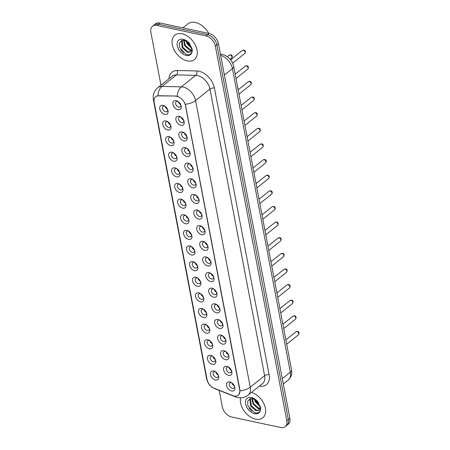 <?xml version="1.0" encoding="UTF-8"?>
<svg xmlns="http://www.w3.org/2000/svg" width="450" height="450" viewBox="0 0 450 450"><rect width="100%" height="100%" fill="white"/><g stroke="black" fill="none" stroke-linecap="round" stroke-linejoin="round"><path stroke-width="0.67" d="M167.743 129.994A5.214 3.426 51.3 0 1 162.759 124.599A5.214 3.426 51.3 0 1 166.022 120.966A5.214 3.426 51.3 0 1 167.625 121.624A5.214 3.426 51.3 0 1 170.809 125.606A5.214 3.426 51.3 0 1 167.743 129.994M168.109 121.944A3.257 2.143 -128.7 0 0 167.496 121.742A3.257 2.143 -128.7 0 0 165.999 122.017A3.257 2.143 -128.7 0 0 165.78 124.976A3.257 2.143 -128.7 0 0 168.57 127.384A3.257 2.143 -128.7 0 0 170.072 127.108A3.257 2.143 -128.7 0 0 170.601 125.066M170.724 145.626A5.214 3.426 51.3 0 1 165.741 140.226A5.214 3.426 51.3 0 1 169.003 136.597A5.214 3.426 51.3 0 1 170.606 137.256A5.214 3.426 51.3 0 1 173.79 141.233A5.214 3.426 51.3 0 1 170.724 145.626M171.09 137.576A3.257 2.143 -128.7 0 0 170.477 137.368A3.257 2.143 -128.7 0 0 168.981 137.644A3.257 2.143 -128.7 0 0 168.761 140.608A3.257 2.143 -128.7 0 0 171.551 143.01A3.257 2.143 -128.7 0 0 173.053 142.734A3.257 2.143 -128.7 0 0 173.582 140.692M173.706 161.252A5.214 3.426 51.3 0 1 168.722 155.857A5.214 3.426 51.3 0 1 171.984 152.224A5.214 3.426 51.3 0 1 173.588 152.882A5.214 3.426 51.3 0 1 176.771 156.864A5.214 3.426 51.3 0 1 173.706 161.252M174.071 153.203A3.257 2.143 -128.7 0 0 173.458 153A3.257 2.143 -128.7 0 0 171.962 153.276A3.257 2.143 -128.7 0 0 171.743 156.234A3.257 2.143 -128.7 0 0 174.532 158.642A3.257 2.143 -128.7 0 0 176.034 158.361A3.257 2.143 -128.7 0 0 176.563 156.319M176.687 176.884A5.214 3.426 51.3 0 1 171.703 171.484A5.214 3.426 51.3 0 1 174.966 167.856A5.214 3.426 51.3 0 1 176.569 168.508A5.214 3.426 51.3 0 1 179.752 172.491A5.214 3.426 51.3 0 1 176.687 176.884M177.053 168.829A3.257 2.143 -128.7 0 0 176.439 168.626A3.257 2.143 -128.7 0 0 174.943 168.902A3.257 2.143 -128.7 0 0 174.724 171.866A3.257 2.143 -128.7 0 0 177.514 174.268A3.257 2.143 -128.7 0 0 179.016 173.993A3.257 2.143 -128.7 0 0 179.544 171.951M179.668 192.51A5.214 3.426 51.3 0 1 174.684 187.116A5.214 3.426 51.3 0 1 177.947 183.482A5.214 3.426 51.3 0 1 179.55 184.14A5.214 3.426 51.3 0 1 182.734 188.117A5.214 3.426 51.3 0 1 179.668 192.51M180.034 184.461A3.257 2.143 -128.7 0 0 179.421 184.258A3.257 2.143 -128.7 0 0 177.924 184.534A3.257 2.143 -128.7 0 0 177.705 187.493A3.257 2.143 -128.7 0 0 180.495 189.9A3.257 2.143 -128.7 0 0 181.997 189.619A3.257 2.143 -128.7 0 0 182.526 187.577M182.649 208.142A5.214 3.426 51.3 0 1 177.666 202.742A5.214 3.426 51.3 0 1 180.928 199.114A5.214 3.426 51.3 0 1 182.531 199.766A5.214 3.426 51.3 0 1 185.715 203.749A5.214 3.426 51.3 0 1 182.649 208.142M183.015 200.087A3.257 2.143 -128.7 0 0 182.402 199.884A3.257 2.143 -128.7 0 0 180.906 200.16A3.257 2.143 -128.7 0 0 180.686 203.124A3.257 2.143 -128.7 0 0 183.476 205.526A3.257 2.143 -128.7 0 0 184.978 205.251A3.257 2.143 -128.7 0 0 185.513 203.209M185.631 223.768A5.214 3.426 51.3 0 1 180.647 218.374A5.214 3.426 51.3 0 1 183.909 214.74A5.214 3.426 51.3 0 1 185.513 215.398A5.214 3.426 51.3 0 1 188.696 219.375A5.214 3.426 51.3 0 1 185.631 223.768M185.996 215.719A3.257 2.143 -128.7 0 0 185.383 215.511A3.257 2.143 -128.7 0 0 183.887 215.792A3.257 2.143 -128.7 0 0 183.667 218.751A3.257 2.143 -128.7 0 0 186.463 221.153A3.257 2.143 -128.7 0 0 187.959 220.877A3.257 2.143 -128.7 0 0 188.494 218.835M188.612 239.394A5.214 3.426 51.3 0 1 183.628 234A5.214 3.426 51.3 0 1 186.891 230.372A5.214 3.426 51.3 0 1 188.494 231.024A5.214 3.426 51.3 0 1 191.678 235.007A5.214 3.426 51.3 0 1 188.612 239.394M188.977 231.345A3.257 2.143 -128.7 0 0 188.364 231.143A3.257 2.143 -128.7 0 0 186.868 231.418A3.257 2.143 -128.7 0 0 186.649 234.377A3.257 2.143 -128.7 0 0 189.444 236.784A3.257 2.143 -128.7 0 0 190.941 236.509A3.257 2.143 -128.7 0 0 191.475 234.467M191.593 255.026A5.214 3.426 51.3 0 1 186.609 249.632A5.214 3.426 51.3 0 1 189.872 245.998A5.214 3.426 51.3 0 1 191.475 246.656A5.214 3.426 51.3 0 1 194.659 250.633A5.214 3.426 51.3 0 1 191.593 255.026M191.959 246.977A3.257 2.143 -128.7 0 0 191.346 246.769A3.257 2.143 -128.7 0 0 189.849 247.05A3.257 2.143 -128.7 0 0 189.63 250.009A3.257 2.143 -128.7 0 0 192.426 252.411A3.257 2.143 -128.7 0 0 193.922 252.135A3.257 2.143 -128.7 0 0 194.456 250.093M194.574 270.653A5.214 3.426 51.3 0 1 189.591 265.258A5.214 3.426 51.3 0 1 192.853 261.624A5.214 3.426 51.3 0 1 194.456 262.282A5.214 3.426 51.3 0 1 197.64 266.265A5.214 3.426 51.3 0 1 194.574 270.653M194.94 262.603A3.257 2.143 -128.7 0 0 194.327 262.401A3.257 2.143 -128.7 0 0 192.831 262.676A3.257 2.143 -128.7 0 0 192.611 265.635A3.257 2.143 -128.7 0 0 195.407 268.043A3.257 2.143 -128.7 0 0 196.903 267.767A3.257 2.143 -128.7 0 0 197.438 265.725M197.556 286.284A5.214 3.426 51.3 0 1 192.572 280.884A5.214 3.426 51.3 0 1 195.834 277.256A5.214 3.426 51.3 0 1 197.438 277.914A5.214 3.426 51.3 0 1 200.621 281.891A5.214 3.426 51.3 0 1 197.556 286.284M197.921 278.235A3.257 2.143 -128.7 0 0 197.308 278.027A3.257 2.143 -128.7 0 0 195.812 278.303A3.257 2.143 -128.7 0 0 195.593 281.267A3.257 2.143 -128.7 0 0 198.388 283.669A3.257 2.143 -128.7 0 0 199.884 283.393A3.257 2.143 -128.7 0 0 200.419 281.351M200.537 301.911A5.214 3.426 51.3 0 1 195.553 296.516A5.214 3.426 51.3 0 1 198.816 292.882A5.214 3.426 51.3 0 1 200.419 293.541A5.214 3.426 51.3 0 1 203.602 297.523A5.214 3.426 51.3 0 1 200.537 301.911M200.903 293.861A3.257 2.143 -128.7 0 0 200.289 293.659A3.257 2.143 -128.7 0 0 198.793 293.934A3.257 2.143 -128.7 0 0 198.574 296.893A3.257 2.143 -128.7 0 0 201.369 299.301A3.257 2.143 -128.7 0 0 202.866 299.019A3.257 2.143 -128.7 0 0 203.4 296.978M203.518 317.543A5.214 3.426 51.3 0 1 198.534 312.142A5.214 3.426 51.3 0 1 201.797 308.514A5.214 3.426 51.3 0 1 203.4 309.167A5.214 3.426 51.3 0 1 206.584 313.149A5.214 3.426 51.3 0 1 203.518 317.543M203.884 309.488A3.257 2.143 -128.7 0 0 203.271 309.285A3.257 2.143 -128.7 0 0 201.774 309.561A3.257 2.143 -128.7 0 0 201.555 312.525A3.257 2.143 -128.7 0 0 204.351 314.927A3.257 2.143 -128.7 0 0 205.847 314.651A3.257 2.143 -128.7 0 0 206.381 312.609M206.505 333.169A5.214 3.426 51.3 0 1 201.516 327.774A5.214 3.426 51.3 0 1 204.778 324.141A5.214 3.426 51.3 0 1 206.381 324.799A5.214 3.426 51.3 0 1 209.565 328.776A5.214 3.426 51.3 0 1 206.505 333.169M206.865 325.119A3.257 2.143 -128.7 0 0 206.252 324.911A3.257 2.143 -128.7 0 0 204.756 325.192A3.257 2.143 -128.7 0 0 204.536 328.151A3.257 2.143 -128.7 0 0 207.332 330.559A3.257 2.143 -128.7 0 0 208.828 330.277A3.257 2.143 -128.7 0 0 209.362 328.236M209.486 348.795A5.214 3.426 51.3 0 1 204.497 343.401A5.214 3.426 51.3 0 1 207.759 339.772A5.214 3.426 51.3 0 1 209.362 340.425A5.214 3.426 51.3 0 1 212.546 344.407A5.214 3.426 51.3 0 1 209.486 348.795M209.846 340.746A3.257 2.143 -128.7 0 0 209.233 340.543A3.257 2.143 -128.7 0 0 207.737 340.819A3.257 2.143 -128.7 0 0 207.518 343.783A3.257 2.143 -128.7 0 0 210.313 346.185A3.257 2.143 -128.7 0 0 211.809 345.909A3.257 2.143 -128.7 0 0 212.344 343.868M212.468 364.427A5.214 3.426 51.3 0 1 207.478 359.032A5.214 3.426 51.3 0 1 210.741 355.399A5.214 3.426 51.3 0 1 212.344 356.057A5.214 3.426 51.3 0 1 215.528 360.034A5.214 3.426 51.3 0 1 212.468 364.427M212.828 356.377A3.257 2.143 -128.7 0 0 212.214 356.169A3.257 2.143 -128.7 0 0 210.718 356.451A3.257 2.143 -128.7 0 0 210.499 359.409A3.257 2.143 -128.7 0 0 213.294 361.811A3.257 2.143 -128.7 0 0 214.791 361.536A3.257 2.143 -128.7 0 0 215.325 359.494M215.449 380.053A5.214 3.426 51.3 0 1 210.459 374.659A5.214 3.426 51.3 0 1 213.722 371.025A5.214 3.426 51.3 0 1 215.325 371.683A5.214 3.426 51.3 0 1 218.509 375.666A5.214 3.426 51.3 0 1 215.449 380.053M215.809 372.004A3.257 2.143 -128.7 0 0 215.196 371.801A3.257 2.143 -128.7 0 0 213.699 372.077A3.257 2.143 -128.7 0 0 213.48 375.036A3.257 2.143 -128.7 0 0 216.276 377.443A3.257 2.143 -128.7 0 0 217.772 377.168A3.257 2.143 -128.7 0 0 218.306 375.126M164.762 114.367A5.214 3.426 51.3 0 1 159.778 108.973A5.214 3.426 51.3 0 1 163.041 105.339A5.214 3.426 51.3 0 1 164.644 105.998A5.214 3.426 51.3 0 1 167.828 109.974A5.214 3.426 51.3 0 1 164.762 114.367M165.127 106.318A3.257 2.143 -128.7 0 0 164.514 106.11A3.257 2.143 -128.7 0 0 163.018 106.391A3.257 2.143 -128.7 0 0 162.799 109.35A3.257 2.143 -128.7 0 0 165.589 111.752A3.257 2.143 -128.7 0 0 167.091 111.476A3.257 2.143 -128.7 0 0 167.619 109.434M180.9 125.314A5.214 3.426 51.3 0 1 175.916 119.919A5.214 3.426 51.3 0 1 179.179 116.286A5.214 3.426 51.3 0 1 180.782 116.944A5.214 3.426 51.3 0 1 183.966 120.921A5.214 3.426 51.3 0 1 180.9 125.314M181.266 117.264A3.257 2.143 -128.7 0 0 180.653 117.056A3.257 2.143 -128.7 0 0 179.156 117.337A3.257 2.143 -128.7 0 0 178.937 120.296A3.257 2.143 -128.7 0 0 181.727 122.704A3.257 2.143 -128.7 0 0 183.223 122.422A3.257 2.143 -128.7 0 0 183.757 120.381M183.881 140.94A5.214 3.426 51.3 0 1 178.898 135.546A5.214 3.426 51.3 0 1 182.16 131.918A5.214 3.426 51.3 0 1 183.763 132.57A5.214 3.426 51.3 0 1 186.947 136.553A5.214 3.426 51.3 0 1 183.881 140.94M184.247 132.891A3.257 2.143 -128.7 0 0 183.634 132.688A3.257 2.143 -128.7 0 0 182.138 132.964A3.257 2.143 -128.7 0 0 181.918 135.928A3.257 2.143 -128.7 0 0 184.708 138.33A3.257 2.143 -128.7 0 0 186.204 138.054A3.257 2.143 -128.7 0 0 186.739 136.013M186.862 156.572A5.214 3.426 51.3 0 1 181.879 151.178A5.214 3.426 51.3 0 1 185.141 147.544A5.214 3.426 51.3 0 1 186.744 148.202A5.214 3.426 51.3 0 1 189.928 152.179A5.214 3.426 51.3 0 1 186.862 156.572M187.228 148.523A3.257 2.143 -128.7 0 0 186.615 148.314A3.257 2.143 -128.7 0 0 185.119 148.596A3.257 2.143 -128.7 0 0 184.899 151.554A3.257 2.143 -128.7 0 0 187.689 153.956A3.257 2.143 -128.7 0 0 189.186 153.681A3.257 2.143 -128.7 0 0 189.72 151.639M189.844 172.198A5.214 3.426 51.3 0 1 184.86 166.804A5.214 3.426 51.3 0 1 188.123 163.17A5.214 3.426 51.3 0 1 189.726 163.828A5.214 3.426 51.3 0 1 192.909 167.811A5.214 3.426 51.3 0 1 189.844 172.198M190.209 164.149A3.257 2.143 -128.7 0 0 189.596 163.946A3.257 2.143 -128.7 0 0 188.1 164.222A3.257 2.143 -128.7 0 0 187.881 167.181A3.257 2.143 -128.7 0 0 190.671 169.588A3.257 2.143 -128.7 0 0 192.167 169.312A3.257 2.143 -128.7 0 0 192.701 167.271M192.825 187.83A5.214 3.426 51.3 0 1 187.841 182.43A5.214 3.426 51.3 0 1 191.104 178.802A5.214 3.426 51.3 0 1 192.707 179.46A5.214 3.426 51.3 0 1 195.891 183.437A5.214 3.426 51.3 0 1 192.825 187.83M193.191 179.781A3.257 2.143 -128.7 0 0 192.578 179.572A3.257 2.143 -128.7 0 0 191.081 179.848A3.257 2.143 -128.7 0 0 190.862 182.812A3.257 2.143 -128.7 0 0 193.652 185.214A3.257 2.143 -128.7 0 0 195.148 184.939A3.257 2.143 -128.7 0 0 195.683 182.897M195.806 203.456A5.214 3.426 51.3 0 1 190.822 198.062A5.214 3.426 51.3 0 1 194.085 194.428A5.214 3.426 51.3 0 1 195.688 195.086A5.214 3.426 51.3 0 1 198.872 199.069A5.214 3.426 51.3 0 1 195.806 203.456M196.172 195.407A3.257 2.143 -128.7 0 0 195.559 195.204A3.257 2.143 -128.7 0 0 194.062 195.48A3.257 2.143 -128.7 0 0 193.843 198.439A3.257 2.143 -128.7 0 0 196.633 200.846A3.257 2.143 -128.7 0 0 198.135 200.565A3.257 2.143 -128.7 0 0 198.664 198.523M198.787 219.088A5.214 3.426 51.3 0 1 193.804 213.688A5.214 3.426 51.3 0 1 197.066 210.06A5.214 3.426 51.3 0 1 198.669 210.713A5.214 3.426 51.3 0 1 201.853 214.695A5.214 3.426 51.3 0 1 198.787 219.088M199.153 211.033A3.257 2.143 -128.7 0 0 198.54 210.831A3.257 2.143 -128.7 0 0 197.044 211.106A3.257 2.143 -128.7 0 0 196.824 214.071A3.257 2.143 -128.7 0 0 199.614 216.472A3.257 2.143 -128.7 0 0 201.116 216.197A3.257 2.143 -128.7 0 0 201.645 214.155M201.769 234.714A5.214 3.426 51.3 0 1 196.785 229.32A5.214 3.426 51.3 0 1 200.047 225.686A5.214 3.426 51.3 0 1 201.651 226.344A5.214 3.426 51.3 0 1 204.834 230.321A5.214 3.426 51.3 0 1 201.769 234.714M202.134 226.665A3.257 2.143 -128.7 0 0 201.521 226.463A3.257 2.143 -128.7 0 0 200.025 226.738A3.257 2.143 -128.7 0 0 199.806 229.697A3.257 2.143 -128.7 0 0 202.596 232.104A3.257 2.143 -128.7 0 0 204.097 231.823A3.257 2.143 -128.7 0 0 204.626 229.781M204.75 250.346A5.214 3.426 51.3 0 1 199.766 244.946A5.214 3.426 51.3 0 1 203.029 241.318A5.214 3.426 51.3 0 1 204.632 241.971A5.214 3.426 51.3 0 1 207.816 245.953A5.214 3.426 51.3 0 1 204.75 250.346M205.116 242.291A3.257 2.143 -128.7 0 0 204.502 242.089A3.257 2.143 -128.7 0 0 203.006 242.364A3.257 2.143 -128.7 0 0 202.787 245.329A3.257 2.143 -128.7 0 0 205.577 247.731A3.257 2.143 -128.7 0 0 207.079 247.455A3.257 2.143 -128.7 0 0 207.607 245.413M207.731 265.972A5.214 3.426 51.3 0 1 202.748 260.578A5.214 3.426 51.3 0 1 206.01 256.944A5.214 3.426 51.3 0 1 207.613 257.602A5.214 3.426 51.3 0 1 210.797 261.579A5.214 3.426 51.3 0 1 207.731 265.972M208.097 257.923A3.257 2.143 -128.7 0 0 207.484 257.715A3.257 2.143 -128.7 0 0 205.987 257.996A3.257 2.143 -128.7 0 0 205.768 260.955A3.257 2.143 -128.7 0 0 208.558 263.357A3.257 2.143 -128.7 0 0 210.06 263.081A3.257 2.143 -128.7 0 0 210.589 261.039M210.713 281.599A5.214 3.426 51.3 0 1 205.729 276.204A5.214 3.426 51.3 0 1 208.991 272.576A5.214 3.426 51.3 0 1 210.594 273.229A5.214 3.426 51.3 0 1 213.778 277.211A5.214 3.426 51.3 0 1 210.713 281.599M211.078 273.549A3.257 2.143 -128.7 0 0 210.465 273.347A3.257 2.143 -128.7 0 0 208.969 273.623A3.257 2.143 -128.7 0 0 208.749 276.581A3.257 2.143 -128.7 0 0 211.539 278.989A3.257 2.143 -128.7 0 0 213.041 278.713A3.257 2.143 -128.7 0 0 213.57 276.671M213.694 297.231A5.214 3.426 51.3 0 1 208.71 291.836A5.214 3.426 51.3 0 1 211.972 288.202A5.214 3.426 51.3 0 1 213.576 288.861A5.214 3.426 51.3 0 1 216.759 292.838A5.214 3.426 51.3 0 1 213.694 297.231M214.059 289.181A3.257 2.143 -128.7 0 0 213.446 288.973A3.257 2.143 -128.7 0 0 211.95 289.254A3.257 2.143 -128.7 0 0 211.731 292.213A3.257 2.143 -128.7 0 0 214.521 294.615A3.257 2.143 -128.7 0 0 216.023 294.339A3.257 2.143 -128.7 0 0 216.551 292.298M216.675 312.857A5.214 3.426 51.3 0 1 211.691 307.463A5.214 3.426 51.3 0 1 214.954 303.829A5.214 3.426 51.3 0 1 216.557 304.487A5.214 3.426 51.3 0 1 219.741 308.469A5.214 3.426 51.3 0 1 216.675 312.857M217.041 304.808A3.257 2.143 -128.7 0 0 216.428 304.605A3.257 2.143 -128.7 0 0 214.931 304.881A3.257 2.143 -128.7 0 0 214.712 307.839A3.257 2.143 -128.7 0 0 217.502 310.247A3.257 2.143 -128.7 0 0 219.004 309.971A3.257 2.143 -128.7 0 0 219.532 307.929M219.656 328.489A5.214 3.426 51.3 0 1 214.672 323.089A5.214 3.426 51.3 0 1 217.935 319.461A5.214 3.426 51.3 0 1 219.538 320.119A5.214 3.426 51.3 0 1 222.722 324.096A5.214 3.426 51.3 0 1 219.656 328.489M220.022 320.439A3.257 2.143 -128.7 0 0 219.409 320.231A3.257 2.143 -128.7 0 0 217.912 320.507A3.257 2.143 -128.7 0 0 217.693 323.471A3.257 2.143 -128.7 0 0 220.483 325.873A3.257 2.143 -128.7 0 0 221.985 325.598A3.257 2.143 -128.7 0 0 222.519 323.556M222.638 344.115A5.214 3.426 51.3 0 1 217.654 338.721A5.214 3.426 51.3 0 1 220.916 335.087A5.214 3.426 51.3 0 1 222.519 335.745A5.214 3.426 51.3 0 1 225.703 339.728A5.214 3.426 51.3 0 1 222.638 344.115M223.003 336.066A3.257 2.143 -128.7 0 0 222.39 335.863A3.257 2.143 -128.7 0 0 220.894 336.139A3.257 2.143 -128.7 0 0 220.674 339.098A3.257 2.143 -128.7 0 0 223.464 341.505A3.257 2.143 -128.7 0 0 224.966 341.224A3.257 2.143 -128.7 0 0 225.501 339.182M225.619 359.747A5.214 3.426 51.3 0 1 220.635 354.347A5.214 3.426 51.3 0 1 223.898 350.719A5.214 3.426 51.3 0 1 225.501 351.371A5.214 3.426 51.3 0 1 228.684 355.354A5.214 3.426 51.3 0 1 225.619 359.747M225.984 351.692A3.257 2.143 -128.7 0 0 225.371 351.489A3.257 2.143 -128.7 0 0 223.875 351.765A3.257 2.143 -128.7 0 0 223.656 354.729A3.257 2.143 -128.7 0 0 226.451 357.131A3.257 2.143 -128.7 0 0 227.947 356.856A3.257 2.143 -128.7 0 0 228.482 354.814M228.6 375.373A5.214 3.426 51.3 0 1 223.616 369.979A5.214 3.426 51.3 0 1 226.879 366.345A5.214 3.426 51.3 0 1 228.482 367.003A5.214 3.426 51.3 0 1 231.666 370.98A5.214 3.426 51.3 0 1 228.6 375.373M228.966 367.324A3.257 2.143 -128.7 0 0 228.352 367.116A3.257 2.143 -128.7 0 0 226.856 367.397A3.257 2.143 -128.7 0 0 226.637 370.356A3.257 2.143 -128.7 0 0 229.433 372.763A3.257 2.143 -128.7 0 0 230.929 372.482A3.257 2.143 -128.7 0 0 231.463 370.44M231.581 390.999A5.214 3.426 51.3 0 1 226.597 385.605A5.214 3.426 51.3 0 1 229.86 381.977A5.214 3.426 51.3 0 1 231.463 382.629A5.214 3.426 51.3 0 1 234.647 386.612A5.214 3.426 51.3 0 1 231.581 390.999M231.947 382.95A3.257 2.143 -128.7 0 0 231.334 382.748A3.257 2.143 -128.7 0 0 229.838 383.023A3.257 2.143 -128.7 0 0 229.618 385.988A3.257 2.143 -128.7 0 0 232.414 388.389A3.257 2.143 -128.7 0 0 233.91 388.114A3.257 2.143 -128.7 0 0 234.444 386.072M177.919 109.688A5.214 3.426 51.3 0 1 172.935 104.288A5.214 3.426 51.3 0 1 176.197 100.659A5.214 3.426 51.3 0 1 177.801 101.312A5.214 3.426 51.3 0 1 180.984 105.294A5.214 3.426 51.3 0 1 177.919 109.688M178.284 101.633A3.257 2.143 -128.7 0 0 177.671 101.43A3.257 2.143 -128.7 0 0 176.175 101.706A3.257 2.143 -128.7 0 0 175.956 104.67A3.257 2.143 -128.7 0 0 178.746 107.072A3.257 2.143 -128.7 0 0 180.242 106.796A3.257 2.143 -128.7 0 0 180.776 104.754M170.572 124.999A3.257 2.143 51.3 0 1 168.165 121.989M173.554 140.625A3.257 2.143 51.3 0 1 171.146 137.616M176.535 156.257A3.257 2.143 51.3 0 1 174.127 153.248M179.516 171.883A3.257 2.143 51.3 0 1 177.109 168.874M182.498 187.515A3.257 2.143 51.3 0 1 180.09 184.5M185.479 203.141A3.257 2.143 51.3 0 1 183.071 200.132M188.46 218.773A3.257 2.143 51.3 0 1 186.053 215.758M191.441 234.399A3.257 2.143 51.3 0 1 189.034 231.39M194.422 250.026A3.257 2.143 51.3 0 1 192.015 247.016M197.404 265.657A3.257 2.143 51.3 0 1 194.996 262.648M200.385 281.284A3.257 2.143 51.3 0 1 197.977 278.274M203.372 296.916A3.257 2.143 51.3 0 1 200.959 293.906M206.353 312.542A3.257 2.143 51.3 0 1 203.94 309.532M209.334 328.174A3.257 2.143 51.3 0 1 206.921 325.159M212.316 343.8A3.257 2.143 51.3 0 1 209.903 340.791M215.297 359.432A3.257 2.143 51.3 0 1 212.884 356.417M218.278 375.058A3.257 2.143 51.3 0 1 215.865 372.049M167.591 109.373A3.257 2.143 51.3 0 1 165.184 106.358M183.729 120.319A3.257 2.143 51.3 0 1 181.322 117.304M186.711 135.945A3.257 2.143 51.3 0 1 184.303 132.936M189.692 151.577A3.257 2.143 51.3 0 1 187.284 148.562M192.673 167.203A3.257 2.143 51.3 0 1 190.266 164.194M195.654 182.829A3.257 2.143 51.3 0 1 193.247 179.82M198.636 198.461A3.257 2.143 51.3 0 1 196.228 195.452M201.617 214.088A3.257 2.143 51.3 0 1 199.209 211.078M204.598 229.719A3.257 2.143 51.3 0 1 202.191 226.704M207.579 245.346A3.257 2.143 51.3 0 1 205.172 242.336M210.561 260.977A3.257 2.143 51.3 0 1 208.153 257.963M213.542 276.604A3.257 2.143 51.3 0 1 211.134 273.594M216.523 292.23A3.257 2.143 51.3 0 1 214.116 289.221M219.504 307.862A3.257 2.143 51.3 0 1 217.097 304.853M222.486 323.488A3.257 2.143 51.3 0 1 220.078 320.479M225.467 339.12A3.257 2.143 51.3 0 1 223.059 336.105M228.448 354.746A3.257 2.143 51.3 0 1 226.041 351.737M231.429 370.378A3.257 2.143 51.3 0 1 229.022 367.363M234.411 386.004A3.257 2.143 51.3 0 1 232.003 382.995M180.748 104.687A3.257 2.143 51.3 0 1 178.341 101.677M175.854 96.255A8.797 5.782 51.3 0 1 177.041 96.401A8.797 5.782 51.3 0 1 185.456 105.508L239.704 389.869A8.797 5.782 51.3 0 1 238.236 395.252A8.797 5.782 51.3 0 1 232.965 395.623L214.251 388.282A8.797 5.782 51.3 0 1 207.062 379.547L154.148 102.15A8.797 5.782 51.3 0 1 155.616 96.772A8.797 5.782 51.3 0 1 158.468 95.878L176.136 96.036L178.245 96.581M182.076 33.801A15.638 10.283 -128.7 0 0 174.893 35.128A15.638 10.283 -128.7 0 0 173.841 49.343A15.638 10.283 -128.7 0 0 187.245 60.879A15.638 10.283 -128.7 0 0 194.428 59.552A15.638 10.283 -128.7 0 0 195.474 45.337A15.638 10.283 -128.7 0 0 182.076 33.801A15.638 10.283 -128.7 0 0 174.893 35.128A15.638 10.283 -128.7 0 0 173.841 49.343A15.638 10.283 -128.7 0 0 187.245 60.879A15.638 10.283 -128.7 0 0 194.428 59.552A15.638 10.283 -128.7 0 0 195.474 45.337A15.638 10.283 -128.7 0 0 182.076 33.801M240.615 397.817A15.638 10.283 -128.7 0 0 255.589 419.158A15.638 10.283 -128.7 0 0 262.772 417.831A15.638 10.283 -128.7 0 0 264.105 404.235A15.638 10.283 -128.7 0 0 251.55 392.372A15.638 10.283 -128.7 0 1 264.105 404.235A15.638 10.283 -128.7 0 1 262.772 417.831A15.638 10.283 -128.7 0 1 255.589 419.158A15.638 10.283 -128.7 0 1 240.615 397.817M154.013 101.064A11.402 5.383 -10.8 0 1 153.394 99.793C152.589 95.051 154.035 91.041 157.742 87.756A13.033 8.567 51.3 0 1 161.972 86.439L181.344 86.861A13.033 8.567 51.3 0 1 183.105 87.069A13.033 8.567 51.3 0 1 195.57 100.564A11.402 5.383 169.2 0 1 185.321 104.237L239.889 389.717L239.996 390.859L238.956 394.498M177.261 96.216L177.272 96.216A11.402 7.532 91.2 0 1 181.344 86.861L195.722 75.358L176.349 74.936A13.033 8.567 -128.7 0 0 172.119 76.252L157.742 87.756M152.494 26.286L155.565 23.833A9.776 6.424 -128.7 0 1 160.054 23.006L209.047 33.48A9.776 6.424 -128.7 0 1 218.402 43.599L289.868 418.236A9.776 6.424 -128.7 0 1 288.236 424.215L286.701 425.441A9.776 6.424 -128.7 0 0 288.332 419.462L216.866 44.826A9.776 6.424 -128.7 0 0 207.518 34.706L158.524 24.232A9.776 6.424 -128.7 0 0 154.029 25.059A9.776 6.424 -128.7 0 1 158.524 24.232L207.518 34.706A9.776 6.424 -128.7 0 1 216.866 44.826L288.332 419.462A9.776 6.424 -128.7 0 1 286.701 425.441L285.171 426.668A9.776 6.424 -128.7 0 0 286.796 420.694L215.331 46.052A9.776 6.424 -128.7 0 0 205.982 35.938L156.988 25.459A9.776 6.424 -128.7 0 0 152.494 26.286A9.776 6.424 -128.7 0 0 150.868 32.265L160.959 85.179M169.02 78.733A16.29 10.71 51.3 0 1 177.289 70.526A3.257 2.149 -88.8 0 1 176.349 74.936L161.972 86.439A11.402 7.532 91.2 0 0 157.888 95.726L176.136 96.036M219.184 390.409L222.334 406.901A9.776 6.424 -128.7 0 0 231.683 417.021L280.676 427.5A9.776 6.424 -128.7 0 0 285.171 426.668M208.783 33.424A16.29 10.71 -128.7 0 0 195.39 22.5A16.29 10.71 -128.7 0 0 187.903 23.884L182.897 27.889M185.631 40.922L183.864 40.264L181.822 40.326L179.331 43.026L179.533 47.503L186.193 54.45C189.321 55.238 191.306 54.208 192.15 51.362L192.358 49.579L189.343 43.099L187.616 41.625L185.631 40.922L190.035 44.674L191.745 49.421L191.554 50.619L190.637 51.986L187.521 52.402L182.267 47.812L181.457 41.108L181.912 40.297M191.638 48.24L187.138 43.914L186.081 41.164M191.396 47.312L187.746 43.425L186.981 41.715M191.554 50.625L189.956 50.456L184.703 45.861L183.578 40.208M191.672 50.152L190.564 49.967L185.316 45.377L184.101 40.32M190.924 51.722L188.128 51.919L182.88 47.323L182.273 40.208M183.51 53.016L180.641 49.837M253.974 399.195L252.208 398.537L250.166 398.604L247.68 401.304L247.877 405.776L254.537 412.723C257.664 413.511 259.65 412.481 260.494 409.635L260.702 407.852L257.687 401.372L255.96 399.898L253.974 399.195L258.379 402.952L260.089 407.7L259.898 408.892L258.986 410.265L255.864 410.681L250.616 406.086L249.806 399.386L250.262 398.571M259.982 406.513L255.482 402.188L254.424 399.437M259.74 405.591L256.095 401.704L255.324 399.988M259.898 408.904L258.3 408.729L253.046 404.139L251.921 398.486M260.016 408.426L258.907 408.246L253.659 403.65L252.444 398.593M259.267 409.995L256.472 410.192L251.224 405.596L250.616 398.481M251.854 411.294L248.985 408.111M158.468 95.878L158.749 95.659M269.123 374.698A3.257 1.536 -10.8 0 0 264.623 375.677L209.947 89.061A13.033 8.567 -128.7 0 0 197.482 75.566A13.033 8.567 -128.7 0 0 195.722 75.358A3.257 2.149 -88.8 0 0 196.661 70.948A16.29 10.71 51.3 0 1 214.442 88.076L269.123 374.698A16.29 10.71 51.3 0 1 259.352 386.128M262.451 383.647A13.033 8.567 -128.7 0 0 264.623 375.677L250.245 387.18A13.033 8.567 51.3 0 1 248.074 395.151L262.451 383.647M239.996 390.859A11.402 5.383 -10.8 0 0 250.245 387.18L195.57 100.564L209.947 89.061A3.257 1.536 -10.8 0 1 214.442 88.076M207.118 379.811A11.402 5.383 169.2 0 1 206.589 378.652L153.394 99.793M214.082 388.215A11.402 5.659 111.4 0 0 214.954 388.749C210.442 386.803 207.653 383.434 206.589 378.652M234.619 396.073A11.402 5.659 111.4 0 0 235.806 396.934L214.954 388.749M177.289 70.526L196.661 70.948M286.796 420.694L289.868 418.236M215.331 46.052L218.402 43.599M205.982 35.938L209.047 33.48M156.988 25.459L160.054 23.006M282.308 378.608L290.329 372.189A6.514 3.077 -10.8 0 0 291.572 369.866L291.763 373.129C291.971 374.946 290.767 377.291 288.157 380.16A13.033 8.567 -128.7 0 0 290.329 372.189L232.425 68.642A13.033 8.567 -128.7 0 0 220.635 55.322M224.404 75.06L232.425 68.642A6.514 3.077 -10.8 0 0 233.668 66.319L291.572 369.866M243.259 50.259A1.958 1.282 -128.7 0 0 242.364 50.428L243.872 50.079C245.531 50.625 245.846 51.761 244.806 53.483A1.958 1.282 -128.7 0 0 244.935 51.705A1.958 1.282 -128.7 0 0 243.259 50.259M229.208 55.108L230.715 54.759C232.386 55.384 232.695 56.514 231.649 58.163A1.958 1.282 -128.7 0 0 231.778 56.385A1.958 1.282 -128.7 0 0 230.107 54.945A1.958 1.282 -128.7 0 0 229.208 55.108L227.306 56.627M246.24 65.891A1.958 1.282 -128.7 0 0 245.346 66.054L246.853 65.706C248.513 66.251 248.828 67.388 247.787 69.109A1.958 1.282 -128.7 0 0 247.916 67.331A1.958 1.282 -128.7 0 0 246.24 65.891M249.227 81.517A1.958 1.282 -128.7 0 0 248.327 81.686L249.834 81.337C251.494 81.883 251.809 83.014 250.768 84.735A1.958 1.282 -128.7 0 0 250.898 82.963A1.958 1.282 -128.7 0 0 249.227 81.517M252.208 97.149A1.958 1.282 -128.7 0 0 251.308 97.312L252.816 96.964C254.475 97.509 254.79 98.646 253.749 100.367A1.958 1.282 -128.7 0 0 253.879 98.589A1.958 1.282 -128.7 0 0 252.208 97.149M255.189 112.776A1.958 1.282 -128.7 0 0 254.289 112.944L255.797 112.596C257.456 113.141 257.771 114.272 256.731 115.993A1.958 1.282 -128.7 0 0 256.86 114.216A1.958 1.282 -128.7 0 0 255.189 112.776M234.973 73.159A1.958 1.282 -128.7 0 0 234.748 71.994M237.954 88.785A1.958 1.282 -128.7 0 0 237.729 87.621M240.936 104.417A1.958 1.282 -128.7 0 0 240.716 103.247M187.616 41.625A9.321 6.126 -128.7 0 0 183.122 39.274A9.321 6.126 -128.7 0 0 177.283 45.765A9.321 6.126 -128.7 0 0 186.199 55.412A9.321 6.126 -128.7 0 0 192.15 51.362M255.96 399.898A9.321 6.126 -128.7 0 0 251.466 397.547A9.321 6.126 -128.7 0 0 245.627 404.038A9.321 6.126 -128.7 0 0 254.542 413.685A9.321 6.126 -128.7 0 0 260.494 409.635M258.171 128.402A1.958 1.282 -128.7 0 0 257.271 128.571L258.778 128.222C260.438 128.767 260.752 129.904 259.712 131.625A1.958 1.282 -128.7 0 0 259.841 129.847A1.958 1.282 -128.7 0 0 258.171 128.402M261.152 144.034A1.958 1.282 -128.7 0 0 260.252 144.197L261.759 143.848C263.419 144.399 263.734 145.53 262.693 147.251A1.958 1.282 -128.7 0 0 262.822 145.474A1.958 1.282 -128.7 0 0 261.152 144.034M264.133 159.66A1.958 1.282 -128.7 0 0 263.233 159.829L264.741 159.48C266.4 160.026 266.715 161.162 265.674 162.883A1.958 1.282 -128.7 0 0 265.804 161.106A1.958 1.282 -128.7 0 0 264.133 159.66M243.917 120.043A1.958 1.282 -128.7 0 0 243.697 118.879M246.898 135.675A1.958 1.282 -128.7 0 0 246.679 134.505M249.879 151.301A1.958 1.282 -128.7 0 0 249.66 150.137M267.114 175.292A1.958 1.282 -128.7 0 0 266.214 175.455L267.722 175.106C269.381 175.657 269.696 176.788 268.656 178.509A1.958 1.282 -128.7 0 0 268.785 176.732A1.958 1.282 -128.7 0 0 267.114 175.292M270.096 190.918A1.958 1.282 -128.7 0 0 269.196 191.087L270.703 190.738C272.363 191.284 272.678 192.42 271.637 194.141A1.958 1.282 -128.7 0 0 271.766 192.364A1.958 1.282 -128.7 0 0 270.096 190.918M273.077 206.55A1.958 1.282 -128.7 0 0 272.177 206.713L273.684 206.364C275.344 206.91 275.659 208.046 274.618 209.768A1.958 1.282 -128.7 0 0 274.748 207.99A1.958 1.282 -128.7 0 0 273.077 206.55M276.058 222.176A1.958 1.282 -128.7 0 0 275.158 222.345L276.666 221.996C278.325 222.542 278.64 223.672 277.599 225.394A1.958 1.282 -128.7 0 0 277.729 223.622A1.958 1.282 -128.7 0 0 276.058 222.176M279.039 237.808A1.958 1.282 -128.7 0 0 278.139 237.971L279.647 237.623C281.306 238.168 281.621 239.304 280.581 241.026A1.958 1.282 -128.7 0 0 280.71 239.248A1.958 1.282 -128.7 0 0 279.039 237.808M252.861 166.928A1.958 1.282 -128.7 0 0 252.641 165.763M255.842 182.559A1.958 1.282 -128.7 0 0 255.623 181.395M258.823 198.186A1.958 1.282 -128.7 0 0 258.604 197.021M261.804 213.817A1.958 1.282 -128.7 0 0 261.585 212.648M264.786 229.444A1.958 1.282 -128.7 0 0 264.566 228.279M282.021 253.434A1.958 1.282 -128.7 0 0 281.121 253.603L282.628 253.254C284.287 253.8 284.602 254.931 283.562 256.652A1.958 1.282 -128.7 0 0 283.691 254.874A1.958 1.282 -128.7 0 0 282.021 253.434M285.002 269.061A1.958 1.282 -128.7 0 0 284.102 269.229L285.609 268.881C287.269 269.426 287.584 270.562 286.543 272.284A1.958 1.282 -128.7 0 0 286.673 270.506A1.958 1.282 -128.7 0 0 285.002 269.061M287.983 284.692A1.958 1.282 -128.7 0 0 287.083 284.856L288.591 284.507C290.25 285.058 290.565 286.189 289.524 287.91A1.958 1.282 -128.7 0 0 289.654 286.132A1.958 1.282 -128.7 0 0 287.983 284.692M290.964 300.319A1.958 1.282 -128.7 0 0 290.064 300.488L291.572 300.139C293.231 300.684 293.546 301.821 292.506 303.542A1.958 1.282 -128.7 0 0 292.641 301.764A1.958 1.282 -128.7 0 0 290.964 300.319M293.946 315.951A1.958 1.282 -128.7 0 0 293.046 316.114L294.553 315.765C296.213 316.311 296.527 317.447 295.487 319.168A1.958 1.282 -128.7 0 0 295.622 317.391A1.958 1.282 -128.7 0 0 293.946 315.951M296.927 331.577A1.958 1.282 -128.7 0 0 296.027 331.746L297.534 331.397C299.194 331.942 299.509 333.073 298.468 334.794A1.958 1.282 -128.7 0 0 298.603 333.022A1.958 1.282 -128.7 0 0 296.927 331.577M267.767 245.076A1.958 1.282 -128.7 0 0 267.548 243.906M270.748 260.702A1.958 1.282 -128.7 0 0 270.529 259.537M273.729 276.334A1.958 1.282 -128.7 0 0 273.51 275.164M276.711 291.96A1.958 1.282 -128.7 0 0 276.491 290.796M279.692 307.586A1.958 1.282 -128.7 0 0 279.472 306.422M282.673 323.218A1.958 1.282 -128.7 0 0 282.454 322.054M235.806 396.934L237.814 397.536C241.554 398.289 244.974 397.491 248.074 395.151M220.297 54.174L222.396 54.422C228.364 56.177 232.121 60.142 233.668 66.319M288.157 380.16L283.337 384.013M242.364 50.428L230.636 59.811M244.806 53.483L232.678 63.18M231.649 58.163L230.226 59.304M245.346 66.054L235.17 74.194M247.787 69.109L235.997 78.536M248.327 81.686L238.151 89.826M250.768 84.735L238.978 94.168M251.308 97.312L241.132 105.452M253.749 100.367L241.965 109.794M254.289 112.944L244.114 121.078M256.731 115.993L244.946 125.426M235.013 73.367L234.523 70.785M237.994 88.993L237.504 86.411M240.975 104.625L240.486 102.043M257.271 128.571L247.095 136.71M259.712 131.625L247.928 141.053M260.252 144.197L250.076 152.336M262.693 147.251L250.909 156.684M263.233 159.829L253.058 167.968M265.674 162.883L253.89 172.311M243.956 120.251L243.467 117.669M246.938 135.883L246.448 133.301M249.919 151.509L249.429 148.928M266.214 175.455L256.039 183.594M268.656 178.509L256.871 187.937M269.196 191.087L259.02 199.226M271.637 194.141L259.852 203.569M272.177 206.713L262.001 214.852M274.618 209.768L262.834 219.195M275.158 222.345L264.983 230.479M277.599 225.394L265.815 234.827M278.139 237.971L267.964 246.111M280.581 241.026L268.796 250.453M252.9 167.141L252.411 164.554M255.881 182.768L255.392 180.186M258.863 198.399L258.373 195.812M261.844 214.026L261.354 211.444M264.825 229.652L264.336 227.07M281.121 253.603L270.945 261.737M283.562 256.652L271.778 266.085M284.102 269.229L273.926 277.369M286.543 272.284L274.759 281.711M287.083 284.856L276.907 292.995M289.524 287.91L277.74 297.338M290.064 300.488L279.889 308.627M292.506 303.542L280.721 312.969M293.046 316.114L282.87 324.253M295.487 319.168L283.702 328.596M296.027 331.746L285.851 339.885M298.468 334.794L286.684 344.228M267.806 245.284L267.317 242.702M270.787 260.91L270.298 258.328M273.769 276.542L273.279 273.96M276.75 292.168L276.261 289.586M279.731 307.8L279.242 305.213M282.713 323.426L282.223 320.844"/></g></svg>
